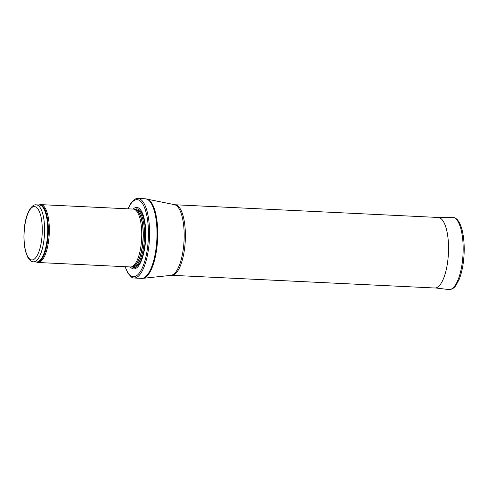 <?xml version="1.0" encoding="UTF-8"?>
<svg xmlns="http://www.w3.org/2000/svg" width="488" height="488" viewBox="0 0 488 488"><rect width="100%" height="100%" fill="white"/><g stroke="black" fill="none" stroke-linecap="round" stroke-linejoin="round"><path stroke-width="0.73" d="M36.258 261.952L36.771 262.184A28.969 9.803 -87.2 0 0 38.04 262.495A28.969 9.803 -87.2 0 0 49.227 234.033A28.969 9.803 -87.2 0 0 40.833 204.624A28.969 9.803 -87.2 0 0 39.54 204.808L39.01 204.984M38.04 262.495L130.467 266.96A28.969 9.803 -87.2 0 0 131.418 266.869A28.969 9.803 -87.2 0 0 141.66 238.492A28.969 9.803 -87.2 0 0 134.2 209.267A28.969 9.803 -87.2 0 0 133.267 209.084L40.833 204.624M130.357 266.954A30.781 10.419 -87.2 0 0 145.674 238.687A30.781 10.419 -87.2 0 0 133.151 209.077M125.081 266.698L127.838 273.073L131.412 277.08A39.833 13.481 -87.2 0 0 134.054 278.007A39.833 13.481 -87.2 0 0 149.438 238.87A39.833 13.481 -87.2 0 0 137.897 198.433A39.833 13.481 -87.2 0 0 135.176 199.098L131.229 202.746L127.874 208.827M175.033 204.759A35.307 11.95 -87.2 0 1 185.269 240.602A35.307 11.95 -87.2 0 1 171.63 275.293L434.784 287.999A35.307 11.95 -87.2 0 0 435.009 288.005A35.307 11.95 -87.2 0 0 448.423 253.309A35.307 11.95 -87.2 0 0 438.419 217.483A35.307 11.95 -87.2 0 0 438.194 217.465L175.033 204.759L145.326 198.793A39.833 13.481 -87.2 0 1 156.874 239.23A39.833 13.481 -87.2 0 1 141.483 278.367L134.054 278.007M33.489 261.824A28.517 9.65 -87.2 0 0 44.506 233.801A28.517 9.65 -87.2 0 0 36.24 204.85C31.336 203.874 25.541 214.427 24.4 228.055C23.497 236.967 23.918 244.884 25.669 251.802L27.84 257.444C29.725 260.464 31.61 261.922 33.489 261.824L36.594 261.971A28.517 9.65 -87.2 0 0 47.61 233.953A28.517 9.65 -87.2 0 0 39.345 205.003L36.24 204.85M24.498 228.164A26.706 9.04 92.8 0 1 39.961 213.116A26.706 9.04 92.8 0 1 35.032 258.481A26.706 9.04 92.8 0 1 24.498 228.164M36.332 261.958A28.627 9.687 -87.2 0 0 48.227 233.984A28.627 9.687 -87.2 0 0 39.083 204.99M131.418 266.869L132.925 266.515A28.542 9.662 -87.2 0 0 143.014 238.559A28.542 9.662 -87.2 0 0 135.67 209.761L134.2 209.267M132.693 266.57A28.517 9.65 -87.2 0 0 143.185 238.571A28.517 9.65 -87.2 0 0 135.438 209.688M132.547 266.607L133.413 266.649A28.517 9.65 -87.2 0 0 144.424 238.626A28.517 9.65 -87.2 0 0 136.164 209.681L135.298 209.639M131.98 266.741A29.341 9.931 -87.2 0 0 145.381 238.675A29.341 9.931 -87.2 0 0 134.743 209.45M125.27 266.704A38.564 13.054 -87.2 0 0 143.399 265.289A38.564 13.054 -87.2 0 0 145.973 211.993A38.564 13.054 -87.2 0 0 128.063 208.834M171.63 275.293L142.941 278.325A39.778 13.463 -87.2 0 0 157.594 239.266A39.778 13.463 -87.2 0 0 146.778 198.976M171.02 275.305A35.404 11.98 -87.2 0 0 184.061 240.541A35.404 11.98 -87.2 0 0 174.436 204.679M435.613 287.957L448.74 289.567A36.21 12.255 -87.2 0 0 462.545 260.324A36.21 12.255 -87.2 0 0 452.236 217.251L439.017 217.593M137.897 198.433L145.326 198.793M142.941 278.325L141.483 278.367M448.74 289.567C452.925 289.689 455.036 286.633 455.902 285.48L459.074 279.624C461.245 274.293 462.758 267.839 463.6 260.263C464.625 250.417 464.344 241.346 462.776 233.05C461.868 228.469 460.599 224.785 458.964 222.009C458.256 220.851 456.469 217.55 452.236 217.251"/></g></svg>
